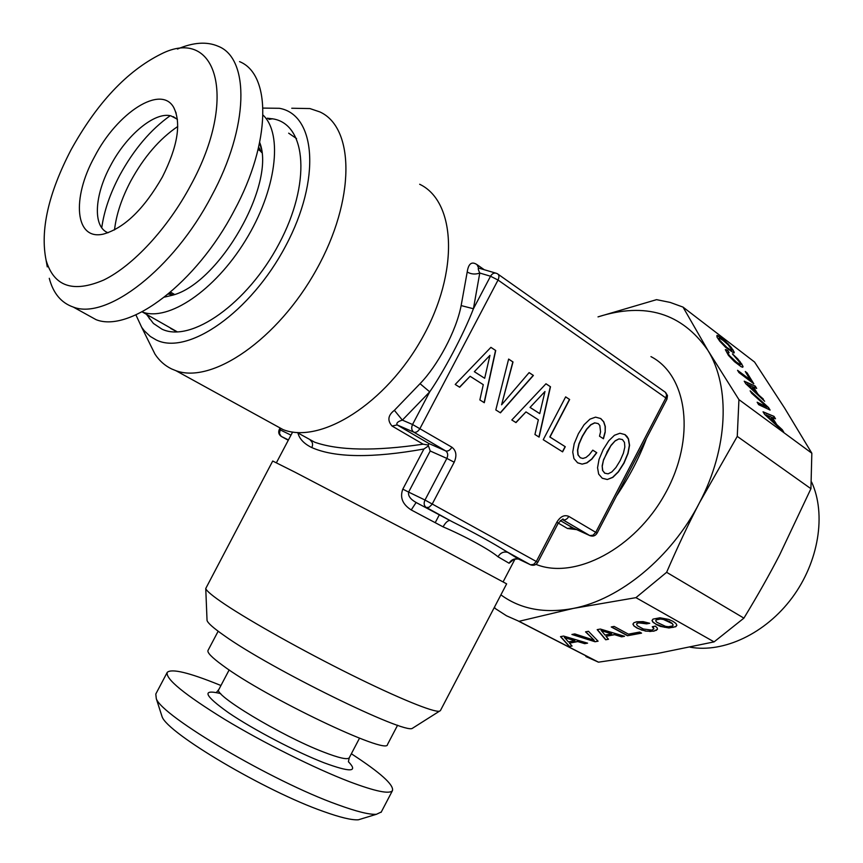 <?xml version="1.0" encoding="UTF-8"?>
<svg xmlns="http://www.w3.org/2000/svg" width="863" height="863" viewBox="0 0 863 863"><rect width="100%" height="100%" fill="white"/><g stroke="black" fill="none" stroke-linecap="round" stroke-linejoin="round"><path stroke-width="1.29" d="M281.241 436.408L288.436 439.957M280.097 427.972L279.288 429.494L280.141 429.86L280.906 428.426M513.161 559.86L512.568 560.411C512.482 559.504 514.413 559.03 518.361 558.997L506.732 551.694C492.018 542.525 473.927 532.568 452.471 521.835L416.106 502.493L411.23 509.947C402.525 504.38 399.72 497.444 402.816 489.148L423.916 449.008C372.223 458.231 334.855 457.757 311.813 447.584C303.884 443.711 299.224 438.695 297.832 432.557M562.342 519.504L562.849 519.753C565.125 520.346 567.12 519.235 568.836 516.408L595.75 532.331L665.826 397.929L498.037 280.044L420.044 428.382C418.188 431.457 416.139 432.741 413.906 432.223L445.675 450.907L429.008 443.582L428.188 445.038L423.129 444.175C374.855 451.263 338.728 450.605 314.715 442.223L303.032 435.761M513.561 559.612L509.094 563.237C511.187 559.753 514.262 558.329 518.307 558.987L530.788 564.909M507.671 552.342C503.668 551.328 500.443 552.805 497.994 556.775C489.817 549.796 465.179 536.236 443.075 526.851C445.535 522.536 447.832 520.432 449.968 520.518M428.188 445.038L430.206 450.993L408.62 492.093L402.816 489.148M423.916 449.008L428.35 445.998M423.129 444.175L392.061 426.042C387.196 420.508 387.962 415.276 394.38 410.324L420.044 383.679C437.304 365.998 456.203 331.478 461.144 305.578L467.207 271.996C468.458 263.571 471.727 261.111 477.012 264.639L484.262 269.731M646.387 438.62C639.3 457.724 629.343 476.829 616.506 495.934M576.667 529.612L567.509 528.501L558.275 523.107M535.988 564.359C574.575 580.087 634.909 548.868 665.254 493.528C696.031 438.393 687.725 375.599 650.961 356.613M519.904 559.558L508.447 552.676L530.529 564.801C533.593 565.891 536.009 565.082 537.768 562.352L558.264 523.129L556.851 522.169C560.378 516.462 564.38 514.542 568.836 516.408M428.997 443.593L397.153 424.93L413.701 432.115L397.153 424.93L429.008 443.582L445.761 450.939C448.005 451.478 450.044 450.227 451.878 447.207L412.546 424.499C411.122 427.778 411.511 430.313 413.701 432.115L445.783 450.971C447.897 452.719 448.242 455.189 446.851 458.404L454.197 462.212L432.029 504.413L429.094 507.228L426.451 507.509L449.99 520.529M416.16 502.493L415.416 502.083C410.216 499.008 407.951 495.675 408.62 492.093L424.995 500.033C423.636 503.107 423.938 505.502 425.901 507.217L450.152 520.583L416.106 502.493M392.061 426.042L397.153 424.92C396.117 423.053 397.865 421.457 402.374 420.119L394.38 410.324M420.044 383.679L429.72 391.845C443.302 372.19 463.388 334.963 473.42 308.749L461.144 305.578M495.545 273.053L479.148 268.22C477.768 267.595 477.983 269.191 479.774 273.032L490.529 276.236C492.212 273.474 494.251 272.525 496.635 273.377L497.52 273.819C499.213 274.747 499.375 276.818 498.037 280.044L490.529 276.236L473.42 308.749L479.774 273.032C475.34 274.628 471.144 274.283 467.207 271.996M573.269 528.08L560.281 520.54M430.206 450.993L446.851 458.404L424.995 500.033L536.322 561.489L533.636 564.38L530.529 564.801L506.732 551.694M498.188 274.294L665.351 392.255L666.592 394.876L665.826 397.929L666.98 399.105L667.477 395.534L665.6 392.46M558.264 523.129C562.32 519.17 563.852 518.037 562.849 519.753L589.796 535.578L592.989 535.233L595.75 532.331L597.045 533.237L666.98 399.105M556.851 522.169L536.322 561.489L537.768 562.352M597.045 533.237C595.265 535.966 592.849 536.743 589.796 535.578L590.314 535.804M490.918 347.347L455.211 384.445L459.666 387.239L470.098 376.279L483.28 384.671L479.86 399.925L484.294 402.708L495.718 350.518L490.918 347.347M500.443 412.838L533.399 375.448L529.116 372.611L501.586 404.801L513.01 361.964L508.631 359.062L495.815 409.936L500.443 412.838M596.765 452.697L592.784 450.152L589.31 454.682L586.042 457.433L582.946 458.447L580.303 457.746L578.134 454.92L577.692 450.281L579.041 444.024L582.449 436.322L586.754 429.278L590.961 424.779L594.801 422.913L598.156 423.571L599.828 425.481L600.562 431.878L599.515 436.203L603.442 438.76L605.19 432.244L605.308 426.495L603.787 421.845L600.777 418.555L595.567 417.142L589.958 419.148L584.111 424.704L578.393 433.711L574.197 443.69L572.741 452.083L573.927 458.566L577.638 462.827L582.147 464.132L586.959 462.902L591.899 459.062L596.765 452.697L592.762 450.184M569.634 399.493L565.653 396.872L543.237 439.709L562.6 451.856L565.276 446.721L549.979 437.056L569.634 399.493L565.632 396.904M545.977 383.776L511.813 419.979L515.988 422.6L525.977 411.899L538.339 419.785L534.941 434.499L539.105 437.11L550.486 386.753L545.977 383.776M608.771 440.788L603.151 449.666L599.008 459.494L597.552 467.746L598.663 474.1L602.266 478.253L607.293 479.515L612.816 477.39L618.437 471.867L624.025 463.118L628.048 453.442L629.569 445.286L628.48 438.9L627.034 436.505L625.039 434.618L619.925 433.248L614.456 435.265L608.771 440.788M470.098 376.279L459.515 387.153M495.718 350.518L490.885 347.379M484.121 402.6L495.535 350.464M533.399 375.448L529.084 372.643M501.586 404.801L512.827 361.899L508.62 359.105M500.292 412.741L533.215 375.383M580.303 457.746L577.951 454.855L577.509 450.216L578.868 443.96L582.266 436.257L586.57 429.202L590.777 424.715L594.618 422.838L598.156 423.571M605.19 432.244L605.125 426.43L603.615 421.78L600.616 418.512M603.269 438.652L605.006 432.169M582.147 464.132L586.775 462.827L591.727 458.987L596.592 452.633M577.617 462.795L581.975 464.057M565.276 446.721L549.796 436.991L569.451 399.429M562.439 451.748L565.103 446.656M525.977 411.899L515.837 422.503M550.486 386.753L545.945 383.808M538.933 437.002L550.303 386.689M607.293 479.515L612.644 477.315L618.253 471.802L623.841 463.043L627.876 453.366L629.386 445.211L628.296 438.836L624.877 434.574M602.234 478.221L607.11 479.44M474.337 371.705L489.947 355.362L484.672 378.285L474.337 371.705L489.947 355.362M530.022 407.433L544.974 391.5L539.742 413.614L530.022 407.433L544.974 391.5M606.905 452.126L611.133 445.179L615.254 440.734L619.008 438.868L622.45 439.569L624.488 442.417L624.834 447.034L623.399 453.194L620.163 460.626L615.934 467.509L611.835 471.942L608.091 473.841L604.693 473.172L602.557 470.4L602.158 465.847L603.55 459.72L611.133 445.179M484.672 378.285L474.51 371.77M539.742 413.614L530.206 407.498M611.317 445.254L615.254 440.734M615.438 440.81L619.008 438.868M619.192 438.943L622.45 439.569M604.877 473.248L602.557 470.4M602.741 470.464L602.158 465.847M602.331 465.912L603.55 459.72M603.733 459.796L607.088 452.201M440.346 710.724L506.646 583.852L427.131 541.241L294.941 472.158L272.708 461.025L205.75 588.512C206.494 590.982 212.956 596.301 225.124 604.467C251.025 621.759 303.377 651.058 350.777 674.586C398.231 698.156 433.636 712.525 439.44 711.198L440.443 710.54M207.023 619.72L207.044 620.432C207.724 623 213.398 628.016 224.046 635.459C270.486 668.803 405.524 734.931 412.46 728.275L413.506 727.617M387.606 744.316L387.498 744.51C388.059 755.751 265.103 697.185 222.665 665.395C211.694 657.39 206.84 652.363 208.08 650.314L218.156 631.231M161.208 713.971L162.093 716.721C167.508 733.205 265.211 791.101 323.172 811.36C340.173 817.477 351.921 820.282 358.415 819.785L362.18 818.642M351.349 753.766C380.259 772.558 393.97 784.834 392.482 790.584C389.698 794.402 375.351 791.436 349.45 781.684C314.876 768.448 263.539 742.849 224.682 719.364C184.348 694.435 165.2 678.76 167.249 672.342C171.618 668.415 188.824 672.525 218.868 684.672L220.939 685.513M167.077 672.665L155.793 694.035L156.311 698.717C161.877 716.193 272.579 781.5 337.455 804.596C356.441 811.544 369.44 814.769 376.441 814.284L381.284 811.997M291.759 108.242L309.903 108.565L319.839 111.91C354.812 127.616 355.502 199.86 316.462 269.59C277.832 339.493 212.028 384.305 175.901 370.68L171.629 368.943C164.865 365.675 159.31 360.734 154.984 354.132L149.364 342.805M263.021 108.091L279.375 108.296C315.912 114.574 321.241 179.353 285.729 245.847C250.691 312.514 187.854 355.826 156.214 339.936L150.27 336.441L144.207 330.691L141.64 327.217L135.901 314.876M146.883 314.909L153.409 323.442L161.953 329.148C190.852 343.194 247.508 303.765 279.083 243.7C311.101 183.776 306.656 125.059 273.679 118.997L267.347 118.199M149.407 318.879L148.425 315.437M269.073 119.407L272.579 118.77M170.658 328.436L177.185 331.953M296.538 138.555L288.663 133.172M263.042 115.092C283.334 134.099 276.322 190.572 245.394 240.604C214.693 290.788 168.209 321.705 142.514 312.072L142.017 311.888M259.698 142.471C276.311 183.549 219.677 282.881 172.762 295.146L164.509 297.109M108.069 232.773C92.621 227.12 94.283 195.416 110.583 165.567C126.419 135.254 154.66 111.489 170.928 115.858L177.422 119.299M162.438 176.893C177.67 146.451 181.457 123.355 173.797 107.616C161.133 84.024 117.109 112.794 94.542 156.753C71.456 198.382 74.995 240.885 103.463 234.078C124.38 228.091 144.045 209.029 162.438 176.893M46.127 260.41C40.011 230.443 48.317 193.571 71.057 149.795C97.012 102.999 126.958 71.111 160.874 54.132C216.397 25.663 238.868 97.487 190.723 185.286C167.735 228.415 133.064 265.718 103.797 280C73.182 293.118 53.97 286.592 46.127 260.41L47.271 266.872M85.081 313.593L96.03 319.644C129.666 333.226 196.624 283.032 234.251 210.55C271.198 142.417 271.478 74.304 239.547 61.629M177.487 49.051C193.344 42.276 206.947 41.37 218.317 46.322C249.914 58.63 248.986 127.044 211.597 195.933C173.495 269.213 106.494 320.367 73.279 307.066C61.197 302.881 53.204 293.291 49.277 278.307M419.666 184.261C455.912 201.435 459.332 271.769 422.428 337.627C385.955 403.668 320.777 444.38 283.161 429.655L270.604 422.762M665.524 626.333L656.765 622.245L655.761 620.875L656.16 619.861L660.454 619.041L663.41 619.44L672.169 623.55L673.14 624.909L672.719 625.923L668.437 626.721L665.524 626.333M673.14 624.909L672.169 623.55M669.753 621.899L672.18 623.313M666.57 620.411L669.774 621.662M663.41 619.44L666.581 620.163M660.454 619.041L663.42 619.203M657.876 619.192L660.465 618.803M656.16 619.861L657.886 618.954M655.761 620.875L656.171 619.612M652.104 620.4L653.064 622.094L656.117 624.229L664.672 627.304L672.957 627.39L675.837 626.452L676.808 625.146M656.107 624.467L660.314 626.376L668.933 627.973L675.815 626.689L676.872 625.276L675.902 623.464L672.913 621.306L668.685 619.397L659.958 617.779L653.011 619.105L652.018 620.519L653.054 622.342L656.117 624.229M585.901 656.56L598.49 662.169L657.088 653.55L714.089 641.878L635.945 597.649L573.28 608.426L519.008 621.306L506.505 615.783L495.189 608.48L494.51 607.067M598.49 662.169L519.008 621.306M563.561 636.063L560.497 636.646L569.343 646.516L572.072 646.009L569.472 643.14L577.768 641.587L584.736 643.669L587.574 643.14L563.561 636.063M598.091 641.187L588.469 631.306L585.556 631.856L594.154 640.195L574.79 633.917L571.91 634.467L595.049 641.748L598.091 641.187M600.346 629.041L597.185 629.645L605.686 639.785L608.512 639.256L606.009 636.311L614.596 634.704L621.619 636.829L624.553 636.279L600.346 629.041M614.143 626.419L611.252 626.97L627.487 635.74L641.554 633.129L639.612 632.072L628.426 634.143L614.143 626.419M657.185 627.833L655.351 626.15L652.255 626.732L653.884 628.9L651.802 630.119L643.291 628.976L637.617 625.869L636.592 624.521L636.959 623.507L638.631 622.859L646.635 623.863L649.71 623.28L643.14 621.619L636.678 621.781L633.863 622.762L632.913 624.154L633.949 625.955L637.023 628.059L645.567 631.101L653.744 631.187L657.487 629.267L657.185 627.833M714.089 641.878L743.906 618.135L666.624 572.309L635.945 597.649M743.906 618.135C757.638 595.556 769.559 574.445 779.688 554.79L810.929 488.706L737.261 436.387L699.526 502.654C671.522 557.358 619.817 599.569 573.28 608.426C544.65 613.733 520.518 609.213 500.896 594.855M810.929 488.706L811.835 453.215L784.553 407.994L754.575 362.05L683.021 307.099L707.822 350.249C730.54 386.7 728.232 448.177 699.526 502.654C688.717 523.345 677.746 546.57 666.624 572.309M584.736 643.669L587.088 643M577.768 641.587L584.758 643.431M569.472 643.14L577.789 641.36M569.343 646.516L571.899 645.815M560.691 636.603L569.364 646.29M595.049 641.748L597.908 640.993M572.385 634.37L595.071 641.522M594.154 640.195L585.772 631.813M621.619 636.829L624.068 636.139M614.596 634.704L621.63 636.592M606.009 636.311L614.618 634.467M605.686 639.785L608.339 639.052M597.369 629.602L605.707 639.548M627.487 635.74L641.241 632.957M611.587 626.905L627.509 635.502M656.29 630.4L657.444 629.084M653.744 631.187L656.312 630.152M649.796 631.522L653.755 630.95M645.567 631.101L649.807 631.274M641.231 629.947L645.578 630.853M637.023 628.059L641.252 629.71M633.949 625.955L637.045 627.822M633 624.035L633.971 625.718M646.635 623.863L649.246 623.129M644.478 623.194L646.657 623.625M642.385 622.806L644.488 622.957M640.411 622.698L642.406 622.568M638.631 622.859L640.422 622.46M636.959 623.507L638.642 622.622M636.592 624.521L636.97 623.269M653.884 628.9L653.561 627.93M652.482 626.689L653.571 627.692M564.424 637.347L574.844 640.724L568.437 641.932L564.424 637.347M601.144 630.368L611.64 633.82L605.006 635.06L601.144 630.368M811.835 453.215L738.933 399.612L737.261 436.387M683.021 307.099L670.173 302.417L656.57 299.655L598.016 316.883C645.276 301.877 681.878 312.999 707.822 350.249L738.933 399.612M564.402 637.584L574.844 640.724M601.123 630.605L611.64 633.82M774.003 416.365L763.043 411.802L764.661 414.445L783.755 432.104L782.266 429.709L776.722 424.585L772.288 417.422L775.492 418.771L774.003 416.365L763.248 412.136M770.098 410.065L768.534 407.53L750.152 390.831L751.63 393.237L767.099 407.142L757.153 402.223L758.653 404.661L770.098 410.065M737.941 359.094L732.407 353.852L740.184 362.935L740.389 364.564L736.581 362.255L729.515 355.664L727.628 352.773L729.127 352.697L727.725 350.421L725.351 349.655L728.448 355.373L734.413 361.608L741.08 366.667L742.741 367.26L743.032 366.451L737.941 359.094L732.849 354.574M750.637 380.162L737.552 370.303L738.944 372.568L753.82 383.776L747.067 372.87L745.287 371.522L750.443 380.335L737.908 370.874M755.254 386.095L744.23 381.198L745.794 383.744L764.65 401.263L757.736 393.873L753.464 386.958L756.689 388.415L755.254 386.095L744.445 381.543M719.731 341.187L725.632 347.358L733.949 353.053L734.262 352.277L731.177 347.304L725.319 341.165L716.98 335.405L716.991 337.055L719.731 341.187M775.093 418.609L773.809 416.527M772.288 417.422L776.722 424.585M782.266 429.709L776.517 424.747M783.054 431.457L782.072 429.871M768.534 407.53L750.627 391.608M769.688 409.871L768.34 407.692M767.099 407.142L757.39 402.6M740.174 361.748L737.757 359.256M741.964 364.283L739.99 361.91M743.032 366.451L741.77 364.445M742.622 367.217L742.849 366.613M726.128 349.591L725.362 349.806M727.725 350.421L725.945 349.752M728.717 352.503L727.531 350.583M728.124 353.765L727.444 352.935M729.515 355.664L727.941 353.927M731.436 357.778L729.321 355.826M733.83 360.022L731.241 357.94M736.581 362.255L733.647 360.195M739.019 363.97L736.398 362.417M740.389 364.564L738.836 364.132M747.067 372.87L745.643 372.093M753.27 383.366L746.873 373.032M756.29 388.231L755.06 386.257M753.464 386.958L757.736 393.873M763.226 398.954L757.541 394.035M763.96 400.626L763.032 399.116M717.682 335.578L716.905 335.599M718.706 336.095L717.498 335.739M721.727 338.177L718.523 336.257M725.319 341.165L721.544 338.339M728.48 344.229L725.125 341.327M731.177 347.304L728.296 344.38M733.216 350.162L730.993 347.455M734.262 352.277L733.032 350.324M733.841 353.021L734.079 352.438M774.176 422.568L765.837 414.898L770.95 416.861L774.176 422.568M755.233 391.867L746.991 384.251L752.126 386.365L755.233 391.867M727.628 348.21L719.235 339.774L718.696 338.544L719.321 338.08L723.118 340.432L728.232 344.909L732.029 350.076L731.446 350.572L730.066 349.925L724.888 345.977M774.37 422.406L766.031 414.736M755.416 391.705L747.185 384.089M725.071 345.815L722.504 343.744M722.687 343.582L720.605 341.651M720.788 341.478L719.235 339.774M719.418 339.612L718.879 338.382M732.029 350.076L731.446 350.572M731.63 350.41L730.066 349.925M730.249 349.763L727.822 348.048M690.141 647.185C723.485 653.205 765.492 633.658 792.126 597.746C818.793 561.889 826.409 514.229 811.652 482.115M288.274 440.259L281.198 436.376L288.447 439.936M290.993 435.125L280.141 429.86L279.493 433.55L281.198 436.376C278.76 434.574 278.123 432.277 279.288 429.494M310.41 440.378L310.723 440.572C312.73 442.341 313.096 444.682 311.813 447.584M497.994 556.775L509.094 563.237M411.23 509.947L443.075 526.851M573.248 528.07L589.709 535.545L562.32 519.504M560.27 520.551L572.568 527.757L567.509 528.501M402.374 420.119L429.72 391.845L412.546 424.499L402.374 420.119M478.641 268.037L477.012 264.639M451.878 447.207C456.268 450.637 457.045 455.642 454.197 462.212M349.332 757.638L349.245 757.8C347.519 759.947 338.911 758.005 323.409 751.997C281.165 735.848 211.683 693.884 218.911 689.375L229.159 669.925M348.415 761.727C358.544 772.169 350.4 772.514 323.959 762.752C296.052 751.964 253.096 729.451 228.576 712.762C204.067 695.308 201.435 688.922 220.701 693.593M168.242 294.1L173.851 294.768M261.716 152.115L258.652 147.26M169.698 292.881L170.928 293.593M260.691 151.014L258.199 149.137M177.746 126.494C159.569 138.814 143.916 156.98 130.798 180.982C121.726 198.156 116.3 214.466 114.509 229.925M170.194 115.707C150.637 129.612 133.819 149.482 119.72 175.308C110.033 193.614 104.045 211.101 101.748 227.778M276.408 462.741L292.622 432.029M314.693 442.212L303.096 435.804M503.14 581.791L515.038 559.03M314.715 442.223L297.152 432.525M506.732 551.705L507.735 552.363M439.343 514.801L435.222 522.665M207.044 620.432L205.75 588.512M412.46 728.275L439.44 711.198M397.606 725.211L387.498 744.51M359.526 738.167L349.245 757.8L348.404 761.749M216.397 692.45L218.803 689.569M358.415 819.785L376.441 814.284M162.093 716.721L156.311 698.717M392.482 790.584L381.112 812.331M141.64 327.217L154.984 354.132M268.102 118.727L272.438 118.749M177.433 331.942L142.514 312.072M261.187 148.49L259.623 142.827M258.285 148.792L261.769 152.589M261.036 151.467L258.113 149.482M174.617 294.499L170.583 292.126M177.433 119.418L173.29 116.634M176.192 113.226L173.797 107.616M96.03 319.644L73.279 307.066M175.901 370.68L283.161 429.655M597.832 661.932L518.361 621.08"/></g></svg>
